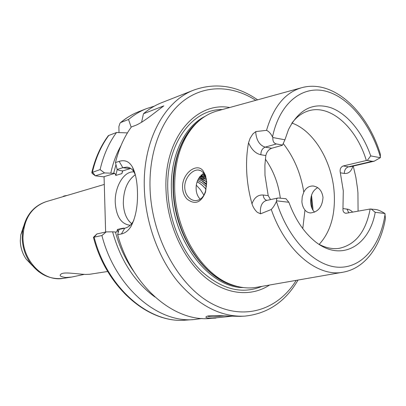 <?xml version="1.0" encoding="UTF-8"?>
<svg xmlns="http://www.w3.org/2000/svg" width="406" height="406" viewBox="0 0 406 406"><rect width="100%" height="100%" fill="white"/><g stroke="black" fill="none" stroke-linecap="round" stroke-linejoin="round"><path stroke-width="0.61" d="M104.286 184.441L46.106 201.68C31.49 206.989 23.781 218.88 22.98 237.358C22.716 261.246 43.985 282.15 63.311 278.349C50.177 279.83 39.154 274.659 30.232 262.829C25.106 255.333 22.437 246.95 22.223 237.683L22.832 229.847L26.639 218.337M188.897 197.62C190.835 199.488 192.957 200.488 195.266 200.615C200.087 200.559 203.502 197.433 205.522 191.241L206.542 182.583L206.238 179.726C205.761 176.828 204.797 174.473 203.335 172.667L201.077 170.789L198.372 170.033C192.114 169.409 184.162 178.503 184.75 187.699C185.004 191.769 186.384 195.078 188.897 197.62M206.72 182.116L205.563 191.931C201.173 202.782 195.017 205.172 187.09 199.102C184.344 196.225 182.832 192.474 182.548 187.856C181.685 173.666 196.803 162.085 203.086 170.835L205.578 175.565L206.72 182.116M314.62 212.13L313.767 211.272C311.981 209.1 310.966 206.243 310.712 202.701C310.423 195.393 312.752 190.373 317.7 187.653M207.755 316.142C208.517 316.629 210.384 316.868 213.368 316.853L224.63 315.827M232.242 316.183L212.374 318.233C206.948 318.157 204.928 317.614 206.319 316.599C208.912 314.543 229.76 316.34 240.21 316.345L244.899 316.112C221.158 317.299 198.808 305.82 177.858 281.673C158.365 257.744 145.617 222.899 144.369 189.145C142.323 141.055 164.466 100.82 194.144 89.949L161.695 102.677C155.214 105.215 149.139 108.899 143.46 113.736L141.592 122.242M84.204 274.395L71.791 277.039L65.853 277.506C60.306 276.755 58.789 275.552 61.306 273.898C64.28 271.812 75.917 273.898 85.524 274.446L89.63 274.278L107.712 271.482M260.571 213.82L271.274 209.486C273.426 207.167 275.146 204.446 276.44 201.33L276.699 200.853C276.268 199.27 276.725 198.316 278.059 197.991L266.453 200.478C262.337 201.787 260.302 205.588 260.353 211.881L260.571 213.82L257.302 212.308C254.795 209.988 253.024 207.156 251.979 203.802C249.091 193.489 247.35 183.091 246.752 172.606C246.188 162.126 246.787 152.184 248.543 142.775L250.116 138.273L252.821 134.021L255.816 131.569L255.821 133.417C256.79 140.907 259.916 145.48 265.199 147.129C262.362 148.322 260.916 150.859 260.86 154.742C255.648 153.605 251.542 149.616 248.543 142.775M278.059 197.991L285.9 198.701L288.884 202.274L276.699 200.853M276.41 143.957L265.199 147.129L271.68 148.266L282.251 145.318L282.535 145.069L276.41 143.957C273.857 143.394 272.665 141.252 272.837 137.527L272.517 136.974C270.843 133.574 268.848 131.366 266.534 130.351L255.816 131.569M133.706 171.921L133.706 171.921C123.84 171.017 114.517 187.009 115.258 202.655C116.248 216.291 120.993 223.797 129.484 225.173L130.321 225.157M135.299 174.732C127.423 180.523 123.429 190.089 123.317 203.431C123.784 212.81 126.565 219.555 131.671 223.665M143.46 113.736L163.806 105.875C154.813 112.513 142.988 122.673 135.031 125.596L131.356 126.966C124.155 136.934 118.862 148.804 115.471 162.573L119.141 161.375C124.896 159.578 129.347 161.507 132.488 167.16C135.437 172.905 137.086 180.863 137.431 191.028C137.959 205.411 135.827 217.18 131.031 226.34C128.499 230.547 125.287 233.085 121.409 233.947L117.669 234.734L118.994 229.456L124.769 228.197C128.134 227.411 130.874 225.264 132.99 221.757L133.873 220.164M200.27 199.189L199.569 198.473C197.468 196.007 196.326 192.87 196.139 189.059C195.971 185.243 196.803 181.695 198.641 178.412L203.624 173.027M303.784 192.134L302.231 196.712L301.891 201.65C302.165 205.04 303.191 207.831 304.972 210.029C306.459 211.83 308.316 212.8 310.529 212.942C318.106 212.099 322.268 206.918 323.019 197.397C321.994 190.673 318.685 186.872 313.087 186.004C309.022 185.897 305.921 187.942 303.784 192.134C300.816 173.448 293.964 157.249 283.215 143.531M204.375 174.169L201.178 175.062M251.979 203.802C254.268 197.58 258.013 194.657 263.215 195.022L268.204 195.626L264.986 175.225L264.895 165.186L265.823 155.564L260.86 154.742M271.68 148.266C268.63 149.484 266.676 151.915 265.823 155.564M352.875 166.166C351.322 171.413 348.48 173.839 344.344 173.448L340.345 172.809C339.634 169.322 340.614 167.033 343.283 165.947L366.339 160.522C356.453 127.621 330.24 103.697 308.19 110.97C301.917 112.939 296.441 117.045 291.772 123.282M340.345 172.809L343.293 190.835L342.968 208.532L348.673 209.405L350.754 210.486L352.718 212.16M319.172 244.387C330.479 231.993 335.483 214.764 334.194 192.713C332.25 161.837 313.975 130.757 291.939 123.059M280.297 198.026C278.333 183.41 273.35 170.434 265.357 159.096M197.103 181.837C200.422 183.482 203.391 185.978 206.009 189.318M197.098 181.868C200.412 183.517 203.381 186.019 205.999 189.374M197.615 180.462L202.193 182.873L206.436 186.542M197.605 180.487L202.188 182.913L206.431 186.593M198.164 179.285L202.447 181.005L206.573 183.867M198.148 179.305L202.442 181.035L206.573 183.913M198.712 178.29L206.461 181.411M198.701 178.305L206.461 181.457M199.229 177.478L206.162 179.295M199.219 177.493L206.172 179.33M199.65 176.874L205.771 177.589M199.645 176.884L205.776 177.62M200.417 176.448L205.37 176.346M200.397 176.453L205.38 176.366M201.554 176.092L199.798 176.676L205.066 175.57M201.574 176.082L205.071 175.58M203.883 195.134L200.452 189.724L196.326 185.202M269.579 285.027C250.989 297.258 225.594 294.949 204.116 276.435C182.695 257.911 167.358 223.934 166.039 190.647C163.344 138.608 195.799 101.216 229.74 107.509M342.42 272.294L257.399 287.154C249.264 288.707 240.859 287.935 232.186 284.85C202.569 275.05 175.93 232.562 174.702 189.719C174.144 161.146 181.243 139.121 196.012 123.642C202.533 117.146 209.8 112.863 217.819 110.787L301.039 87.889M353.261 166.074L355.895 177.478L357.584 189.013L357.935 192.86L358.077 211.196M117.669 234.734C131.869 286.626 174.23 322.095 210.12 318.466L215.825 318.081M117.207 169.51L115.822 175.433L114.903 173.326L113.655 173.281L115.969 164.663M135.381 174.935L134.198 172.393C132.32 169.033 129.834 167.282 126.728 167.14L122.84 167.698L117.151 169.485L119.131 170.347L122.698 170.916L121.912 173.575L122.505 170.825M115.822 175.433L121.912 173.575M272.837 137.527L284.926 139.796L288.499 129.565C298.867 109.321 313.036 102.053 331.007 107.763C347.587 113.878 362.756 132.762 370.729 155.904L380.305 157.701L374.144 161.223L372.216 161.319L367.283 160.426L370.729 155.904M266.534 130.351C273.573 106.413 285.489 92.147 302.272 87.549C333.889 79.282 367.572 111.883 380.376 154.199L380.305 157.701M367.283 160.426L366.339 160.522M284.926 139.796L282.535 145.069M117.151 169.485L115.471 162.573M92.68 173.798L91.807 172.535C95.177 158.274 100.693 145.972 108.351 135.634L116.492 132.513C108.915 142.856 103.454 155.224 100.104 169.612L104.494 172.931L113.655 173.281M120.952 145.708C116.41 153.793 113.041 162.867 110.843 172.926M116.492 132.513L127.433 132.889M91.807 172.535L100.104 169.612M123.728 228.426L123.642 228.076L117.466 229.426L118.253 232.394M134.061 271.878C125.693 260.16 119.481 246.873 115.421 232.019L112.584 231.821C120.628 260.515 134.731 282.231 154.894 296.974M112.584 231.821L106.169 231.907L101.916 235.536C115.157 287.306 157.736 323.247 194.032 319.558L202.026 318.477M101.916 235.536L93.466 237.287M154.371 106.128L146.683 108.564C140.237 111.092 134.193 114.736 128.54 119.496L120.815 122.48L119.998 123.16L118.892 126.545L119.009 132.595M131.174 127.225L128.54 119.496M115.421 232.019L116.684 232.029L117.466 229.426M123.642 228.076L124.013 228.36M342.968 208.532C342.74 211.343 343.73 212.927 345.937 213.282L370.155 209.029L376.068 209.547C378.204 209.856 381.132 211.161 384.847 213.46L375.225 212.338C369.024 247.015 339.538 263.19 313.275 239.976C302.947 230.943 294.817 218.377 288.884 202.274M384.847 213.46L385.446 218.357C380.869 245.99 365.43 267.95 343.684 272.076C318.38 277.882 285.783 251.776 271.274 209.486M318.918 244.255C325.81 247.899 332.509 249.274 339.025 248.376C355.463 244.864 365.842 231.75 370.155 209.029M268.204 195.626L270.518 199.605M375.225 212.338L371.114 208.948M114.903 173.326L104.068 176.676L105.631 232.029M130.762 168.449L122.698 170.916M104.494 172.931L95.344 175.818L104.073 176.874M96.892 233.947L106.169 231.907M202.69 174.55L204.863 175.108M200.94 175.311L203.858 176.214M203.898 176.229L205.588 176.975M200.067 176.326L200.422 176.443M200.442 176.448L201.554 176.849M201.594 176.864L206.141 179.285M199.305 177.498L203.898 179.944M204.066 180.061L206.507 181.959M201.838 180.721L206.552 184.847M62.681 196.768L64.041 195.981L67.229 195.423M23.553 226.472L20.757 234.927L20.31 240.682C20.462 247.472 22.421 253.618 26.187 259.119L32.328 265.57M38.595 271.604L26.187 259.119C22.406 253.613 20.442 247.472 20.3 240.697L20.757 234.927L22.832 229.847C25.842 215.342 33.602 205.954 46.106 201.68M255.805 100.338C232.75 85.499 205.461 84.357 183.928 100.51C162.522 116.74 148.697 150.555 150.058 188.826C151.702 237.14 178.391 285.464 211.262 303.343C244.199 321.41 278.13 309.717 296.207 280.373M312.107 208.623L311.032 197.321M262.078 286.337C242.199 294.639 221.95 289.559 201.325 271.091C182.289 252.568 169.084 221.382 167.845 190.942C165.491 144.536 191.972 108.935 222.402 109.529M243.331 287.57C209.455 288.011 172.616 241.103 171.449 190.79C169.84 156.538 184.151 126.758 204.923 116.42M237.063 286.367C205.365 280.891 174.382 236.358 173.179 190.338C171.799 160.076 182.67 132.909 199.772 120.186M235.526 285.946L230.466 284.383C201.102 274.664 174.727 232.628 173.514 190.231C172.971 161.953 180.015 140.146 194.657 124.799L198.559 121.227M380.488 157.305C370.861 124.576 349.317 97.384 325.947 91.238C302.663 85.067 279.632 102.698 272.517 136.974M108.798 135.386C101.241 145.627 95.786 157.863 92.426 172.088L95.354 175.808M96.902 233.937L94.126 237.205C107.204 288.311 149.504 323.785 185.694 320.126C148.784 323.765 106.448 288.138 93.446 237.322M146.683 108.564L138.903 111.614C132.483 114.132 126.449 117.755 120.815 122.48M276.44 201.33C288.016 239.423 314.858 266.468 338.609 267.229C362.446 268.102 380.676 245.219 385.106 213.937M302.769 228.593L304.972 210.029M119.141 161.375L122.84 167.698L130.052 168.647M124.769 228.197L121.409 233.947M343.283 165.947L348.521 166.836L372.216 161.319M344.344 173.448C344.369 170.023 345.76 167.82 348.521 166.836L350.17 166.79L374.144 161.223M266.859 200.391C264.722 199.747 263.509 197.955 263.215 195.022M348.779 212.866L346.988 208.999M205.522 191.241L205.563 191.931M206.375 178.873L206.238 179.726M199.412 170.18L198.372 170.033M314.198 186.156L313.087 186.004M244.899 316.112C267.787 313.681 285.504 301.658 298.05 280.049M312.98 210.222L312.823 207.598M196.012 123.642L198.605 121.186M235.581 285.961L232.186 284.85M71.791 277.039L63.311 278.349M194.032 319.558L185.694 320.126M138.903 111.614C132.341 114.193 126.19 117.882 120.45 122.693M312.818 207.491L311.519 195.332M257.607 99.84C237.033 85.661 215.88 82.367 194.144 89.949M126.728 167.14L128.139 167.323M92.101 173.357L95.344 175.818M96.887 233.942L93.436 237.317M131.031 226.34L132.99 221.757M132.488 167.16L134.198 172.388"/></g></svg>
